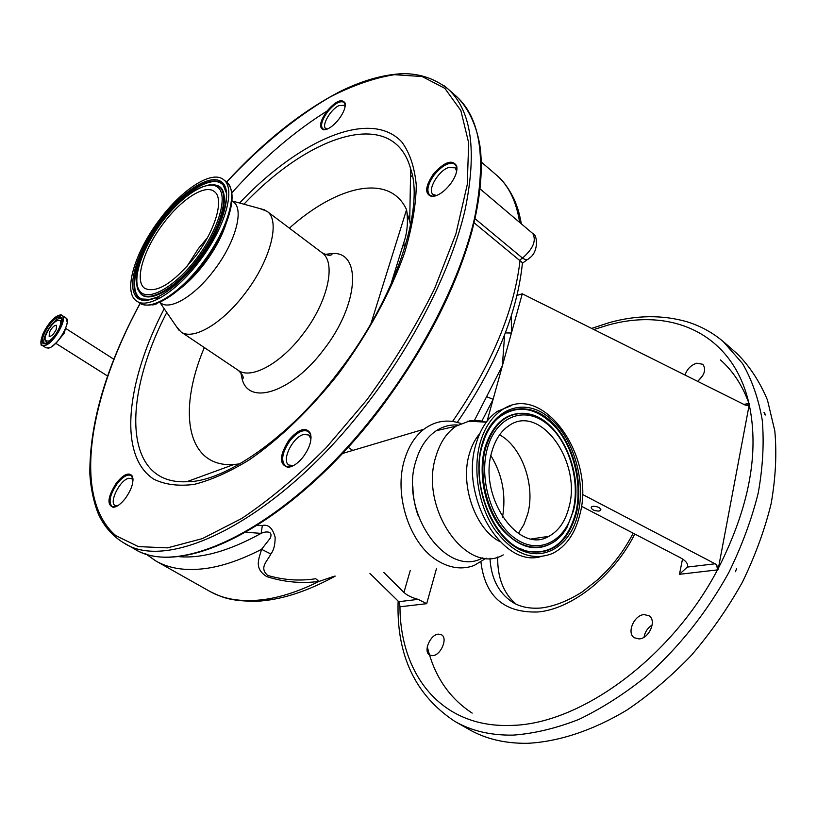 <?xml version="1.0" encoding="UTF-8"?>
<svg xmlns="http://www.w3.org/2000/svg" width="817" height="817" viewBox="0 0 817 817"><rect width="100%" height="100%" fill="white"/><g stroke="black" fill="none" stroke-linecap="round" stroke-linejoin="round"><path stroke-width="1.23" d="M334.408 576.179L319.028 581.428C301.279 583.706 283.836 582.092 266.679 576.577C253.587 568.121 259.101 558.808 261.563 549.31L270.315 538.086C273.532 529.957 264.34 531.683 261.123 533.378L246.009 532.255M117.372 505.937L115.136 505.549C108.641 502.578 119.997 479.845 128.678 478.302L131.639 478.578L133.008 480.294M257.386 525.443L262.369 525.464C268.436 524.197 272.704 528.15 275.155 537.331C275.125 544.959 273.695 550.515 270.856 553.997C267.333 561.279 258.836 567.662 267.68 575.423C283.918 580.121 299.931 581.214 315.73 578.722L319.028 581.428C299.053 591.304 280.537 597.36 263.472 599.617C241.822 602.292 223.705 599.423 209.101 590.987L156.343 561.248M460.859 423.492C447.563 418.937 435.226 420.857 423.86 429.252C415.138 436.104 408.755 446.051 404.711 459.113C393.365 494.03 409.327 543.673 437.115 560.421C449.667 568.193 461.962 569.898 473.993 565.538L486.207 558.174M502.537 517.059C506.254 495.122 502.373 474.646 490.915 455.651C502.373 474.646 506.254 495.122 502.537 517.059M293.497 465.588L288.881 465.036C280.946 460.768 292.946 436.513 303.924 434.45L308.703 435.012L310.991 438.954M311.052 437.442L310.46 434.419L308.275 431.488C303.117 429.109 297 432.193 289.933 440.741C282.131 452.332 280.629 460.768 285.45 466.047L288.983 466.936L292.129 466.262M303.352 456.703C298.093 463.29 292.976 466.824 287.993 467.304C278.924 464.597 279.261 455.488 288.993 439.975C298.787 428.782 305.926 426.576 310.409 433.367C312.135 439.852 309.776 447.634 303.352 456.703M456.928 169.568L456.683 167.056L455.11 164.34C449.544 161.5 442.569 165.014 434.205 174.899C427.761 184.101 426.26 190.831 429.691 195.069L432.571 196.203L435.206 195.998M450.3 184.213C443.713 192.312 437.463 196.386 431.56 196.437C424.544 193.925 425.116 186.521 433.286 174.205C444.468 161.715 452.291 158.978 456.723 166.014C457.643 170.998 455.498 177.064 450.3 184.213M345.274 105.168L344.08 102.299C339.933 100.399 334.378 103.657 327.413 112.092C321.827 120.079 320.274 125.695 322.766 128.943L325.83 129.586M339.126 118.853C333.305 126.104 328.117 129.75 323.552 129.811C318.742 127.789 319.764 121.692 326.637 111.52C335.521 101.155 341.659 98.295 345.05 102.942C345.867 106.935 343.886 112.246 339.126 118.853M152.748 304.506L154.862 304.608M158.345 302.729L152.891 304.945L151.778 304.71M132.977 478.752L131.057 475.484C127.391 474.003 122.785 476.709 117.25 483.593C109.978 494.469 108.252 502.108 112.062 506.52L115.963 506.652M125.389 498.36C121.028 503.915 117.005 506.908 113.328 507.337C106.629 504.896 107.67 496.767 116.453 482.918C123.796 474.126 129.106 471.889 132.374 476.209C134.049 481.877 131.721 489.26 125.389 498.36M204.311 347.552C177.401 411.002 186.49 467.845 233.825 464.526L239.892 463.852M452.557 421.439C491.609 364.903 514.097 311.338 520.01 260.735L474.095 222.796M348.144 447.287L352.801 450.412M327.27 129.096L325.728 128.483C321.224 125.491 330.752 109.161 339.065 105.567L344.243 105.342L345.101 106.71M156.261 304.016L155.393 303.791M519.459 260.317L522.482 258.07C533.072 248.889 536.514 240.719 532.827 233.57L480.13 188.952M436.656 195.488L433.081 194.497C427.107 190.31 437.892 171.304 448.308 167.587L455.161 167.802L456.703 171.1M410.502 177.054L412.309 175.42M474.473 420.346L502.373 365.802L504.61 334.888M520.01 260.735C522.318 262.471 523.115 263.38 522.39 263.452C517.151 313.616 495.439 366.598 457.254 422.389M475.045 218.721L522.482 258.07C525.525 260.041 527.69 260.153 528.956 258.386C538.617 252.79 537.862 234.908 532.827 233.57M519.663 222.418C516.364 201.493 508.787 185.857 496.95 175.502L495.786 174.501M145.406 553.589L155.679 560.87C169.64 568.949 187.246 571.359 208.519 568.081C224.716 565.446 242.394 559.185 261.563 549.31L270.856 553.997M177.207 556.479C200.461 559.073 228.433 551.363 261.123 533.378L262.369 525.464M687.628 565.027L687.22 567.09C688.537 564.118 686.229 560.993 680.326 557.705L581.387 506.244M743.817 404.395L749.485 403.353L747.861 405.344L745.247 405.109L522.277 293.793L487.085 421.143M517.018 295.397L522.277 293.793M687.22 567.09L715.11 563.791L716.775 565.18L718.112 569.704L749.485 403.353M715.11 563.791L582.327 494.346M718.112 569.704L717.479 569.888L716.775 565.18M765.059 414.842L765.692 414.995L763.966 412.289L765.059 414.842M735.474 571.696L736.617 568.571L735.474 571.696M455.467 721.748L468.672 729.244C485.421 738.905 505.049 743.593 527.568 743.307C558.654 741.724 592.846 730.541 627.048 709.993C649.658 694.685 671.145 676.415 691.519 655.183C710.841 632.572 727.753 608.338 742.255 582.47C755.082 556.132 764.722 529.824 771.166 503.548C775.67 477.771 776.885 453.527 774.802 430.835L767.469 400.054C759.851 381.794 749.792 366.394 737.302 353.853L735.698 352.444M599.055 511.085L600.699 510.278C600.526 507.745 597.901 506.417 592.846 506.274L591.222 507.071C591.385 509.594 594 510.931 599.055 511.085M685.024 375.044C687.117 368.998 691.039 365.046 696.789 363.197L702.824 364.29C706.348 369.325 704.611 375.013 697.636 381.345M438.453 634.135L441.517 634.789C448.165 638.128 440.761 655.53 432.581 655.653L429.65 655.02C422.961 651.649 430.293 634.39 438.453 634.135M644.153 614.588L649.096 615.793C656.98 620.481 649.117 638.69 639.057 638.925L634.298 637.76C626.363 633.073 634.094 614.987 644.153 614.588M702.773 375.626L698.045 381.039M652.18 624.995C647.697 627.885 644.981 631.96 644.01 637.229M515.864 603.998C503.446 593.152 497.39 577.486 497.686 557M399.482 602.895L398.747 601.69L418.181 599.361L426.688 603.681L399.962 606.786L399.482 602.895L399.962 606.786C400.238 674.219 440.833 727.855 510.278 725.414C578.528 725.118 670.43 659.401 717.479 569.888L679.458 574.31L687.199 567.141M486.85 396.776L493.121 399.319L481.907 421.01M505.376 332.897L511.432 333.04L511.309 315.893M593.867 329.537L607.674 325.217C671.247 307.131 732.839 333.244 748.923 403.343L747.371 405.477M398.747 601.69L369.948 573.473M418.181 599.361C411.942 597.727 407.193 595.43 403.935 592.437L383.786 572.421M749.209 404.119C742.704 385.818 733.115 371.081 720.461 359.929M427.301 646.676C434.184 675.853 449.136 697.994 472.175 713.108M48.346 341.118L45.599 340.73C42.77 337.635 51.542 322.592 57.292 320.632L59.13 320.356C64.38 320.785 54.974 338.963 48.346 341.118M56.24 329.476C53.708 334.265 51.359 336.563 49.163 336.379L49.449 332.192C51.971 327.413 54.331 325.125 56.516 325.309L56.24 329.476M370.989 323.501L406.56 209.714L407.009 212.737C408.051 223.664 406.989 233.601 403.823 242.557L390.526 285.49M406.56 209.714C389.852 173.041 337.166 185.275 289.381 228.137M324.911 254.404L332.356 253.515C361.921 251.37 359.02 304.608 323.726 349.625C292.098 392.15 249.216 406.008 242.24 379.445L240.79 372.593M259.98 208.601L267.036 211.307C280.66 220.335 270.754 260.051 245.253 293.109C222.398 323.767 192.628 340.965 180.823 331.784L176.349 326.463M233.172 201.728L233.376 201.881C244.426 209.132 235.592 242.23 214.248 269.988C195.1 295.734 170.457 310.583 160.949 303.097L159.611 302.198M159.519 219.732C181.925 189.411 211.817 169.916 223.429 179.577C236.225 187.971 225.369 227.371 199.736 260.766C176.738 291.72 147.56 309.633 136.562 300.973C122.683 292.231 134.713 252.147 159.519 219.732M163.288 223.572C181.231 199.307 205.036 183.876 214.248 191.505C224.542 198.225 215.79 229.73 195.386 256.324C173.807 282.856 156.966 293.558 144.885 288.432C133.896 281.477 143.404 249.542 163.288 223.572M186.633 266.904L198.368 248.603L207.375 237.818M499.606 434.818C521.92 446.858 535.543 485.329 527.772 513.811L523.922 524.534L518.335 533.47M491.865 451.658C495.235 439.781 500.862 431.162 508.756 425.81C539.863 403.087 581.918 461.585 569.041 507C565.456 521.175 558.716 530.958 548.799 536.35C518.56 555.019 477.874 496.133 491.865 451.658M579.804 514.71C575.148 533.47 566.212 546.318 552.997 553.262C532.306 561.688 512.831 553.691 494.561 529.283C478.527 505.56 472.594 469.979 480.059 443.192C484.358 428.271 491.425 417.364 501.26 410.481C541.661 380.303 596.247 455.896 579.804 514.71M540.303 556.734C501.669 567.723 459.511 495.807 476.015 444.06C480.325 429.18 487.402 418.294 497.247 411.421L511.483 405.559M536.514 538.178L535.186 539.291M500.157 541.763C475.535 529.6 459.797 485.165 469.305 454.038C471.613 445.878 475.096 439.086 479.722 433.653M503.221 554.896C466.773 576.373 418.702 507.857 436.033 456.009C440.149 442.395 446.848 432.438 456.141 426.137L470.235 420.684L478.231 420.489L486.289 422.144M482.898 557.786C446.388 578.977 398.665 511.462 416.129 460.267C420.275 446.807 426.995 436.962 436.309 430.712C443.018 426.382 450.228 424.483 457.928 425.034M418.427 516.436C414.883 506.724 413.024 496.705 412.851 486.391M231.762 192.873C263.217 157.936 295.815 130.138 329.557 109.478M455.59 95.65L456.928 96.845C480.6 118.71 486.462 159.192 474.524 218.292C461.248 276.228 426.198 347.317 379.129 408.827C291.455 524.769 179.832 579.845 133.722 548.493C181.823 580.06 292.312 524.545 379.854 409.276M444.08 85.724L448.176 89.104C471.623 110.775 477.22 151.186 464.965 210.357C451.392 268.385 416.027 339.729 368.753 401.576C280.66 518.141 169.17 573.871 123.541 542.754C113.481 536.636 105.679 528.221 100.103 517.498C96.906 512.024 91.055 494.438 89.85 473.86C89.513 422.961 106.271 366.128 140.105 303.332M226.666 182.048C260.051 146.437 294.253 118.23 329.282 97.437C352.147 85.591 373.849 78.013 394.386 74.684L422.195 76.563L444.857 88.369L460.839 110.52L468.682 142.883L467.253 184.611L455.876 234.019L434.603 288.595C415.782 326.575 393.171 363.718 366.751 399.993L326.34 447.512C297.96 476.025 269.794 499.657 241.832 518.407L202.422 538.597L167.495 547.87L138.379 546.604L115.902 535.707C71.865 498.023 89.022 397.491 140.187 303.383M239.514 202.994C298.951 140.299 370.04 108.242 401.739 141.882C409.746 152.687 414.597 167.158 416.282 185.306C415.945 205.384 412.003 228.025 404.456 253.25C390.107 293.293 368.304 333.213 339.065 373.001C310.797 408.98 279.465 439.127 249.134 459.951C229.311 472.042 210.929 480.202 193.997 484.43C178.239 486.37 164.83 484.624 153.759 479.16C117.668 455.815 126.298 381.723 164.186 308.714M243.926 204.209C310.685 133.498 393.62 106.537 410.655 168.843C424.779 208.11 395.581 298.869 338.391 372.256C288.595 438.484 223.684 482.408 186.756 481.724C123.214 484.981 122.019 398.165 166.78 312.492M723.065 341.363L742.51 363.524C751.926 379.803 758.503 398.676 762.251 420.152C764.212 442.896 762.853 467.212 758.207 493.1C751.609 519.51 741.826 545.96 728.846 572.472C706.828 612.28 679.336 646.88 646.38 676.292C624.219 694.072 601.68 708.462 578.753 719.46C556.02 728.345 534.226 733.564 513.372 735.106C490.894 735.514 471.327 730.909 454.691 721.309C415.159 695.063 396.306 654.989 398.124 601.067M718.378 568.223C749.118 507.541 759.402 453.026 749.22 404.66M436.544 568.397L426.688 603.681M679.458 574.31L682.532 558.981M634.799 534.032C613.761 576.056 571.716 609.186 537.882 611.984C504.099 613.067 485.114 596.43 480.947 562.076M489.975 558.225C491.058 577.844 498.258 592.284 511.565 601.557L512.249 601.996M403.935 592.437L410.277 570.399M65.135 329.731L64.135 333.275L56.822 342.303M49.551 347.848L47.968 348.205M67.014 319.427L67.29 322.48C64.911 332.723 59.437 340.985 50.868 347.245L49.653 347.807M59.345 315.25L62.072 315.444L65.963 317.956C71.835 320.652 58.456 344.988 49.469 347.817L46.13 347.848L42.198 345.387L40.932 343.038M62.072 315.444C67.913 318.13 54.494 342.486 45.527 345.346L42.198 345.387C40.523 346.408 40.615 342.915 42.484 334.899C46.845 325.442 52.145 318.987 58.385 315.525L62.072 315.444M58.344 315.587C70.436 309.919 56.894 341.2 45.446 345.101C33.609 350.187 47.11 319.58 58.344 315.587M57.568 317.374C68.158 312.441 56.281 339.852 46.242 343.273C35.846 347.766 47.692 320.877 57.568 317.374M45.762 343.436L43.587 343.242C38.593 340.873 49.939 320.264 57.65 317.619L60.652 317.547L61.683 319.396M44.404 343.538C41.024 339.515 51.9 320.958 59.038 318.507L61.214 318.14M46.998 342.905L45.721 341.067M59.253 320.387L61.683 320.713M407.009 212.737L410.665 224.746M403.823 242.557L404.384 248.879M321.816 252.586L322.102 252.8C336.533 262.482 327.944 301.943 303.015 334.041C280.711 363.851 250.686 379.905 238.074 370.224L181.047 331.937M226.115 223.531C221.938 236.47 214.81 249.696 204.74 263.237C194.129 277.096 183.457 287.216 172.744 293.589M225.941 181.476L226.197 181.66C231.272 186.062 233.059 193.476 231.548 203.903C228.668 221.785 219.273 241.577 203.372 263.258C189.36 281.477 175.573 294.069 162.021 301.065C153.32 305.425 146.172 306.273 140.585 303.597M223.429 179.577L226.197 181.66C239.034 190.085 228.249 229.485 202.647 262.829C179.669 293.732 150.481 311.594 139.431 302.903L136.766 301.116M160.265 220.478C182.15 191.158 210.674 172.775 221.897 182.15C233.478 191.045 223.092 227.963 198.878 259.888C174.818 291.975 144.987 308.53 135.949 296.408C126.533 284.745 138.236 249.655 160.265 220.478M150.502 299.482L141.484 298.981C125.583 293.293 136.429 253.454 161.163 221.223C183.498 190.933 213.523 172.55 223.112 184.918L226.309 192.812M145.937 299.962L142.087 299.093C126.226 293.415 137.021 253.719 161.674 221.601C183.927 191.423 213.85 173.122 223.409 185.449L225.237 188.421M213.942 184.662L217.751 185.663C231.701 190.831 222.673 227.729 198.511 259.163C176.778 288.462 149.113 304.241 140.514 293.589L138.594 290.719M208.978 184.713L217.159 185.53C231.048 190.678 222.04 227.432 197.959 258.754C176.319 287.941 148.755 303.679 140.197 293.078L136.97 286.062M161.899 222.153C181.864 195.416 207.835 178.78 217.945 187.41C228.372 195.61 218.874 229.066 196.968 257.947C175.216 286.961 148.173 302.096 139.86 291.199C131.231 280.721 141.811 248.766 161.899 222.153M573.177 509.961C566.089 540.67 539.71 555.264 516.068 539.057C492.314 523.319 478.466 479.804 487.361 448.431C495.909 416.803 523.666 405.865 545.827 422.951C568.121 439.607 580.601 479.477 573.177 509.961M573.371 510.737L567.069 527.241C554.549 550.055 528.599 554.324 508.225 535.033C487.78 515.997 477.577 476.607 485.655 447.869C493.437 423.676 506.908 412.238 526.066 413.576L535.952 416.313M556.265 540.354C538.158 553.232 519.745 549.157 501.015 528.129C484.655 507.449 477.843 473.288 484.92 447.828C492.753 423.533 506.285 412.064 525.515 413.402L532.643 415.067M496.777 419.05C516.661 403.302 536.708 406.519 556.908 428.69C574.453 450.034 582.347 485.227 575.74 512.902C567.141 543.029 550.484 555.693 525.78 550.872L521.369 549.279M482.357 445.01L484.93 437.463C497.134 407.07 526.842 400.207 549.412 419.999C572.125 439.464 584.165 480.958 576.465 512.953C567.825 543.213 551.107 555.928 526.301 551.097L519.479 548.391M578.089 513.485C570.246 547.809 540.793 564.404 514.21 546.318C487.494 528.762 471.879 479.753 481.959 444.55C491.64 409.072 522.809 397.072 547.533 416.262C572.411 434.971 586.31 479.395 578.089 513.485M547.451 536.544L546.43 537.412M133.018 479.395L131.639 478.578M342.405 453.517L423.86 429.252M310.96 436.513L308.703 435.012M288.983 466.936L287.993 467.304M432.571 196.203L431.56 196.437M324.472 129.627L323.552 129.811M153.77 304.71L152.891 304.945M114.257 506.989L113.328 507.337M226.595 181.987C264.075 141.208 302.372 110.816 341.475 90.81C363.381 80.199 383.827 74.49 402.832 73.673C419.826 73.53 434.93 78.667 448.176 89.104L456.928 96.845C469.591 109.243 477.833 128.963 480.437 149.501C482.837 172.795 479.947 200.267 471.766 231.905C455.365 290.239 424.738 349.349 379.885 409.235M124.174 543.111L133.722 548.493M233.825 464.526L186.756 481.724M132.507 477.169L132.374 476.209M345.06 103.892L345.05 102.942M456.683 167.056L456.723 166.014M310.46 434.419L310.409 433.367M345.193 106.128L344.243 105.342M326.729 129.3L325.779 128.535M155.914 304.179L155.353 303.801M116.565 506.366L115.136 505.549M291.23 466.548L288.952 465.077M456.928 169.303L455.161 167.802M434.95 196.049L433.163 194.579M335.215 576.118C306.651 591.784 280.272 600.168 256.068 601.302C228.433 601.118 221.764 596.972 210.306 591.661M522.594 263.105L527.384 259.551M481.315 162.042L496.95 175.502C505.263 181.885 513.689 197.122 515.701 203.035C517.794 209.05 518.642 209.867 521.369 223.868M737.302 353.853L725.22 343.252C713.833 333.224 701.006 326.044 686.77 321.694C662.342 314.78 636.566 315.066 609.451 322.562L591.61 328.414M633.165 533.174C626.231 546.747 617.57 559.165 607.184 570.409L598.115 579.386L582.286 591.855C567.897 601.006 554.13 606.398 540.997 608.011C529.028 608.91 519.214 606.755 511.565 601.557L512.034 601.863M747.861 405.344L746.952 405.518M600.873 509.604L600.699 510.278M107.527 375.994L55.822 343.344M113.808 359.214L65.697 328.414M65.963 317.956L67.29 322.48M49.643 347.817L50.868 347.245M60.652 317.547C65.554 319.57 54.014 340.852 46.283 343.222L43.587 343.242M49.561 347.848L46.13 347.848M410.44 224.9L409.726 220.621L410.655 168.843M238.247 370.336C242.976 374.932 244.314 377.965 242.24 379.445M267.036 211.307L322.102 252.8C328.087 255.844 331.498 256.089 332.356 253.515M232.191 200.992L264.79 209.918M231.895 200.778L233.376 201.881M160.285 297.868L155.955 298.287M225.247 188.645L223.112 184.918C231.589 188.482 224.103 229.036 198.817 259.826C184.754 278.005 171.07 290.382 157.742 296.949C149.736 299.737 144.926 300.625 143.302 299.625L146.304 299.89M138.134 289.902L140.197 293.078C138.553 289.616 135.877 291.148 137.001 273.981C139.983 257.958 148.265 240.668 161.858 222.101C183.294 194.65 201.728 182.457 217.159 185.53L213.063 184.499M159.815 302.331L178.811 330.058M567.069 527.241L573.473 510.645M532.766 415.097L526.066 413.576C558.256 416.496 584.073 470.408 573.534 510.39M521.277 549.238L526.301 551.097C494.571 543.53 470.01 485.441 482.285 445.388M533.47 538.628L532.541 539.046M456.141 426.137L436.309 430.712M486.329 422.144L467.62 421.174M501.26 410.481L497.247 411.421M482.377 445.071L484.93 437.463M548.799 536.35L531.642 538.903"/></g></svg>
